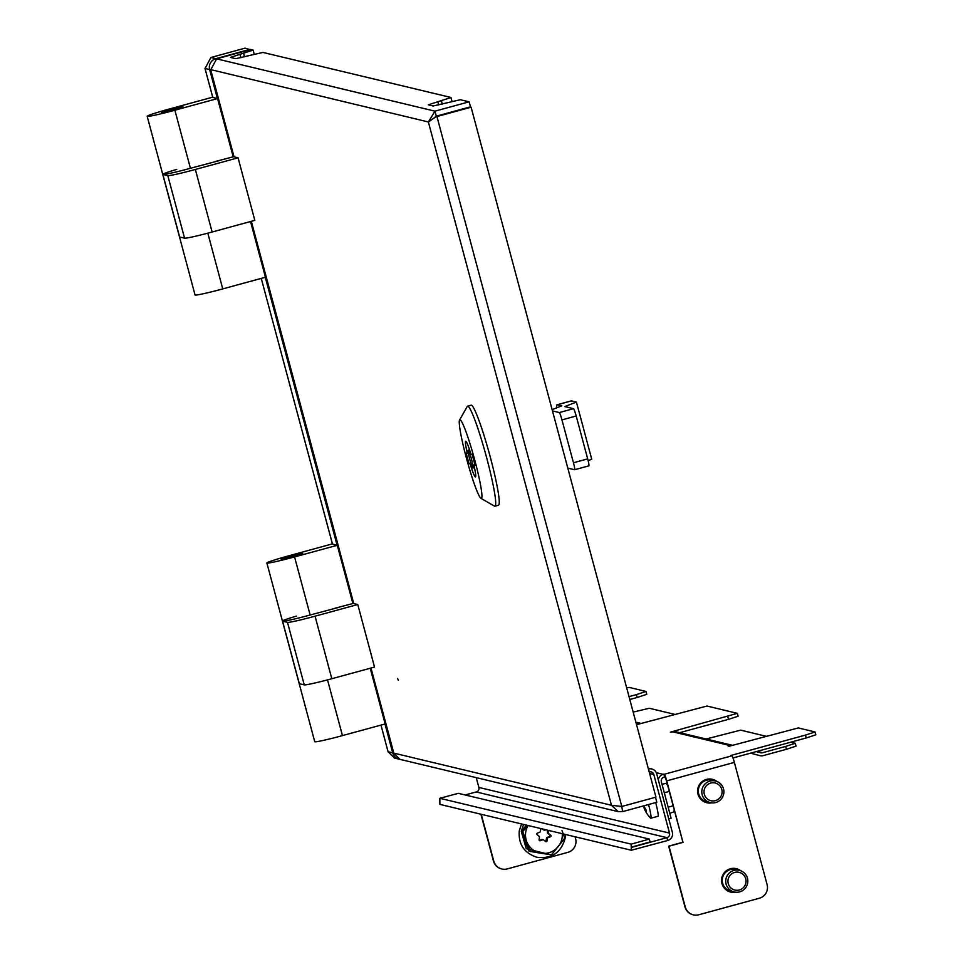 <?xml version="1.0" encoding="UTF-8"?>
<svg xmlns="http://www.w3.org/2000/svg" width="963" height="963" viewBox="0 0 963 963"><rect width="100%" height="100%" fill="white"/><g stroke="black" fill="none" stroke-linecap="round" stroke-linejoin="round"><path stroke-width="1.44" d="M397.611 678.458L398.285 680.287L397.611 678.458M452.044 101.464L450.925 97.468L262.923 52.423L235.742 58.671L230.434 57.407L253.125 50.1L250.777 49.51L216.615 58.839L210.728 69.83L234.045 156.849M433.615 118.353L436.311 116.15L434.963 111.154L428.379 121.976L436.408 116.415L471.1 107.218L436.937 116.535L621.797 806.476L611.469 805.273L618.174 811.64L622.652 811.604L621.749 806.476M434.554 117.847L436.408 116.415M621.797 806.476L655.959 797.147L471.1 107.218M619.378 806.597L620.894 806.5M618.174 811.64L400.042 759.386L393.819 753.295L370.984 668.033L393.819 753.126L611.469 805.273L428.379 121.976L210.632 69.601L234.009 156.837M622.652 811.604L656.814 802.275L655.478 797.28M450.985 97.504L428.294 104.811L433.218 105.99L460.398 99.731L469.125 101.825L470.474 106.833L436.311 116.15M216.615 58.839L434.963 111.154L469.125 101.825M648.436 769.064L648.532 769.04A6.669 6.633 103.5 0 1 656.67 773.722L672.367 832.333A6.669 6.633 103.5 0 1 667.684 840.506L631.271 850.245L631.174 844.142L439.826 798.291L458.328 793.331L649.327 839.086L631.174 844.142M476.24 777.635L478.864 787.433A3.708 3.683 -76.5 0 1 476.264 791.971L666.926 837.654A3.708 3.683 103.5 0 0 669.526 833.103L653.817 774.505A3.708 3.683 103.5 0 0 649.303 771.893L649.206 771.929M667.684 840.506L666.926 837.654L631.872 847.308M465.129 794.957L476.264 791.971M631.945 846.995L650.085 841.951L649.327 839.086M631.271 850.245L439.886 804.382L439.826 798.291M648.424 769.016L649.303 771.893M392.723 752.861A8.896 8.836 103.5 0 0 399.188 759.181L394.361 758.025L388.137 751.766L392.723 752.861L384.983 724.007M337.086 545.227L265.294 277.296M217.385 98.515L209.633 69.565L205.047 68.469L210.933 57.479L245.096 48.15L250.127 49.691M380.987 725.103L388.137 751.934L380.951 725.103M212.763 97.407L204.938 68.241L212.799 97.419M250.031 49.33L215.868 58.659A8.896 8.836 103.5 0 0 209.633 69.565M716.833 781.426A12.038 11.977 103.5 0 0 697.585 791.213A12.038 11.977 103.5 0 0 711.693 802.865M716.424 781.282A12.038 11.977 103.5 0 0 712.223 779.272M740.764 870.781A12.038 11.977 103.5 0 0 721.528 880.555A12.038 11.977 103.5 0 0 735.636 892.207M740.366 870.636A12.038 11.977 103.5 0 0 736.153 868.626M815.023 732.024L815.83 734.817L806.224 737.971L805.465 735.106L730.736 755.51L731.952 755.799A6.669 0.614 74.7 0 1 734.36 762.395L666.745 780.849A6.669 0.614 -105.3 0 0 664.338 774.252L663.17 774.336A6.669 6.633 103.5 0 0 658.319 779.898M805.465 735.106L815.059 731.964L798.327 727.932L729.111 746.241L728.16 746.012L729.918 745.531L673.065 731.904L670.356 732.157L737.357 713.342L706.974 706.035L637.759 724.357L636.82 724.128L638.565 723.646L636.11 723.057M645.98 691.518L646.775 694.323L637.181 697.465L636.411 694.612L629.032 696.622M636.411 694.612L646.004 691.458L629.272 687.426L626.66 687.799M629.79 699.487L637.181 697.465M737.321 713.402L738.127 716.207L728.522 719.349L727.763 716.496M679.734 732.674L728.522 719.349M806.224 737.971L732.999 757.953M666.745 780.849L682.911 842.24L666.444 780.776L665.108 777.117L663.94 777.201A3.708 3.683 103.5 0 0 661.34 781.739L671.103 818.189L668.755 818.839M756.268 751.609L760.589 752.753A3.708 3.683 103.5 0 0 762.491 752.741L756.954 751.417M750.574 753.162L759.831 755.618A6.669 6.633 103.5 0 0 763.262 755.606L786.458 749.274L785.688 746.409L762.491 752.741M663.88 774.144L664.651 777.009M683.212 842.312L668.984 846.2L685.259 906.953A11.111 11.05 103.5 0 0 698.801 914.766L759.301 898.25A11.111 11.05 103.5 0 0 767.102 884.612L734.36 762.395M706.613 802.697A12.038 11.977 103.5 0 0 711.272 802.805M730.544 892.039A12.038 11.977 103.5 0 0 735.214 892.147M693.191 914.814A11.111 11.05 -76.5 0 1 684.958 906.881L685.259 906.953M682.911 842.24L668.671 846.128L684.958 906.881M575.092 836.775L575.609 838.737A11.111 11.05 103.5 0 1 567.809 852.375L507.32 868.891A11.111 11.05 103.5 0 1 493.766 861.078L481.235 814.289M501.699 868.939A11.111 11.05 -76.5 0 1 493.465 861.006L480.922 814.216M673.065 731.904A6.669 6.633 -76.5 0 1 676.495 731.892M732.398 745.338A6.669 6.633 103.5 0 0 729.918 745.531M706.12 738.994L740.643 730.147L765.886 736.201M795.257 743.328L796.052 746.12L786.458 749.274M790.828 742.172L795.282 743.267L785.688 746.409M641.045 723.454A6.669 6.633 103.5 0 0 638.565 723.646M633.173 712.09L649.291 708.262L674.533 714.317M293.053 556.566L302.659 553.424L290.778 556.024L281.184 559.166L293.053 556.566M335.04 608.207L353.216 603.44L357.767 604.523L374.523 667.07L331.814 678.722A25.929 1.312 165 0 1 304.26 684.886L299.324 683.706A25.929 1.312 -15 0 1 299.192 683.622L314.745 741.691A25.929 1.312 -15 0 0 342.455 735.612L385.152 723.959L370.225 668.238M296.435 616.103A25.929 1.312 -15 0 0 282.436 621.075A25.929 1.312 -15 0 0 310.134 615.008L338.651 607.412M352.879 603.524L337.279 545.275L331.97 543.999L289.261 555.663A25.929 1.312 -15 0 0 266.871 563.006A25.929 1.312 -15 0 0 294.57 556.927L310.134 615.008M337.279 545.275L294.57 556.927M266.871 563.006L282.436 621.075A25.929 1.312 -15 0 0 282.568 621.171L287.492 622.351A25.929 1.312 165 0 0 315.057 616.188L357.767 604.523M176.747 169.392A25.929 1.312 -15 0 0 162.735 174.363L179.491 236.91A25.929 1.312 -15 0 0 179.636 236.994L162.867 174.447A25.929 1.312 -15 0 1 162.735 174.363A25.929 1.312 -15 0 0 190.433 168.284L218.95 160.701M179.636 236.994L184.559 238.174A25.929 1.312 165 0 0 212.125 232.011L254.822 220.358L238.066 157.812L233.515 156.728L215.339 161.483M238.066 157.812L195.369 169.464A25.929 1.312 165 0 1 167.803 175.627L162.867 174.447M173.364 109.854L182.958 106.7L161.483 112.454L173.364 109.854M179.491 236.91L195.056 294.979A25.929 1.312 -15 0 0 222.754 288.9L265.451 277.248L250.524 221.526M233.19 156.813L217.578 98.563L212.269 97.287L169.572 108.939A25.929 1.312 -15 0 0 147.17 116.294A25.929 1.312 -15 0 0 174.869 110.215L190.433 168.284M217.578 98.563L174.869 110.215M460.049 419.784A40.747 3.768 -105.3 0 0 459.568 420.049A40.747 3.768 -105.3 0 0 466.959 460.085A40.747 3.768 -105.3 0 0 480.934 498.328A40.747 3.768 -105.3 0 0 481.115 498.413A40.747 3.768 -105.3 0 0 474.759 460.097A40.747 3.768 -105.3 0 0 460.049 419.784M459.568 420.049L467.236 406.482A51.858 4.791 74.7 0 1 467.609 406.157A51.858 4.791 74.7 0 1 467.849 406.157A51.858 4.791 74.7 0 1 486.231 456.185A51.858 4.791 74.7 0 1 494.922 506.213A51.858 4.791 74.7 0 1 494.669 506.213A51.858 4.791 74.7 0 1 494.428 506.117A51.858 4.791 74.7 0 1 494.175 505.936M468.187 450.166A9.257 0.855 -105.3 0 0 468.15 450.166A9.257 0.855 -105.3 0 0 469.703 459.098A9.257 0.855 -105.3 0 0 472.977 468.03A9.257 0.855 -105.3 0 0 473.026 468.03A9.257 0.855 -105.3 0 0 471.473 459.098A9.257 0.855 -105.3 0 0 468.187 450.166M498.22 505.25A51.858 4.791 -105.3 0 0 498.473 505.25A51.858 4.791 -105.3 0 0 489.782 455.222A51.858 4.791 -105.3 0 0 471.413 405.182A51.858 4.791 -105.3 0 0 471.16 405.182L467.609 406.157M470.209 464.022A18.526 1.709 -105.3 0 0 475.373 476.962A18.526 1.709 -105.3 0 0 475.469 476.962A18.526 1.709 -105.3 0 0 473.832 464.888L475.06 465.189L472.183 454.464L470.955 454.175A18.526 1.709 -105.3 0 0 465.707 441.235A18.526 1.709 -105.3 0 0 467.344 453.308L466.116 453.007L468.993 463.733L471.1 463.781M473.832 464.888L474.903 464.599M468.993 463.733L470.907 463.203M467.344 453.308L468.295 453.043M574.682 469.715L588.838 465.851A7.403 0.686 74.7 0 0 588.875 465.851A7.403 0.686 74.7 0 0 587.683 458.882L576.199 416.004A7.403 0.686 74.7 0 0 573.527 408.673L564.8 406.579L576.416 402.065L571.456 400.885A29.636 2.733 -105.3 0 0 571.312 400.885A29.636 2.733 -105.3 0 0 571.191 400.957M571.456 400.885L557.228 404.773A29.636 2.733 -105.3 0 0 557.083 404.761A29.636 2.733 -105.3 0 0 556.698 407.831M588.14 460.651L591.739 459.243L576.416 402.065M567.797 468.102L574.61 469.739A7.403 0.686 -105.3 0 0 574.646 469.739A7.403 0.686 -105.3 0 0 573.454 462.77L561.959 419.892A7.403 0.686 -105.3 0 0 559.286 412.561L552.473 410.924M557.228 404.773L561.778 405.856L552.124 409.612M539.304 840.482A0.927 0.927 103.5 0 0 539.328 840.482L541.712 839.543L542.687 839.784L540.315 840.711A0.927 0.927 -76.5 0 1 539.075 839.712L539.461 837.172A0.927 0.927 -76.5 0 0 539.136 836.317L537.149 834.704A0.927 0.927 -76.5 0 1 537.39 833.127L539.774 832.188A0.927 0.927 103.5 0 0 540.351 831.466L540.737 828.938A0.927 0.927 -76.5 0 1 540.869 828.577M542.325 839.531A0.927 0.927 103.5 0 0 541.712 839.543M542.687 839.784A0.927 0.927 -76.5 0 1 543.601 839.929L545.588 841.53A0.927 0.927 -76.5 0 0 547.08 840.952L547.478 838.412A0.927 0.927 -76.5 0 1 548.055 837.69L547.068 837.449A0.927 0.927 103.5 0 0 546.49 838.171L547.478 838.412M561.995 830.6L564.763 838.135L551.414 854.819L541.074 853.242L529.048 851.268L521.368 831.346L526.364 825.098M521.368 831.346L522.716 831.659L527.868 825.46M530.396 851.581L522.716 831.659M562.296 833.717A18.526 18.417 -76.5 0 1 526.725 841.662A18.526 18.417 -76.5 0 1 528.073 825.52M543.204 829.143L544.215 829.962L543.228 829.721A0.927 0.927 103.5 0 0 543.589 829.901L544.577 830.13A0.927 0.927 -76.5 0 1 544.215 829.962M545.913 829.793L545.118 830.094A0.927 0.927 -76.5 0 1 544.577 830.13M548.705 830.455L548.356 832.706L547.369 832.465A0.927 0.927 103.5 0 0 547.706 833.332L548.693 833.561A0.927 0.927 -76.5 0 1 548.356 832.706M548.693 833.561L550.68 835.174A0.927 0.927 -76.5 0 1 550.439 836.751L548.055 837.69M543.228 829.721L542.217 828.902M545.491 841.445A0.927 0.927 103.5 0 0 546.093 840.711L546.49 838.171M547.068 837.449L549.452 836.522A0.927 0.927 103.5 0 0 549.692 834.933L547.706 833.332M547.369 832.465L547.718 830.226M726.451 885.105A11.111 11.05 -76.5 0 1 739.379 870.347A11.111 11.05 -76.5 0 1 745.073 888.476A11.111 11.05 -76.5 0 1 726.451 885.105M728.522 884.443A9.112 9.052 -76.5 0 1 733.782 872.695A9.112 9.052 -76.5 0 1 745.47 877.955A9.112 9.052 -76.5 0 1 740.198 889.704A9.112 9.052 -76.5 0 1 728.522 884.443M702.509 795.763A11.111 11.05 -76.5 0 1 715.437 781.005A11.111 11.05 -76.5 0 1 721.143 799.134A11.111 11.05 -76.5 0 1 702.509 795.763M704.579 795.101A9.112 9.052 -76.5 0 1 709.839 783.352A9.112 9.052 -76.5 0 1 721.528 788.613A9.112 9.052 -76.5 0 1 716.255 800.361A9.112 9.052 -76.5 0 1 704.579 795.101M648.556 804.526A14.818 1.372 74.7 0 1 651.048 816.468A14.818 1.372 74.7 0 1 650.868 818.225A14.818 1.372 74.7 0 1 650.615 818.093A29.636 29.636 0 0 1 644.307 808.703A29.552 13.482 -18 0 1 644.018 807.837A29.552 26.157 174.9 0 0 646.414 812.206A27.349 8.318 -57.8 0 1 646.269 811.243A27.349 8.318 -57.8 0 1 646.221 810.148A29.552 26.157 174.9 0 1 643.85 805.814M643.585 805.887A29.552 13.482 -18 0 0 643.922 806.356A27.349 20.68 -71.7 0 0 644.295 807.764M655.671 802.588A14.818 1.372 74.7 0 1 657.994 816.287L650.868 818.225M644.018 807.837L644.716 807.644M669.754 813.157L673.486 812.134L674.281 810.039M668.153 807.175L673.077 805.826M664.289 792.778L669.273 791.417M667.624 785.206L665.902 783.316L662.038 784.376M251.319 221.309L353.746 603.56L251.283 221.321M450.949 97.564L451.996 101.476M253.088 50.16L254.184 54.241M244.494 56.841L243.531 53.242M240.906 57.732L239.968 54.217M442.306 104.076L441.391 100.646M438.719 104.967L437.828 101.621M669.526 833.103L478.864 787.433M649.628 773.494L653.817 774.505M332.452 544.119L261.25 278.391L332.5 544.131M215.868 58.659L210.933 57.479M656.297 772.687L663.17 774.336M664.338 774.252L731.952 755.799M327.516 679.878L342.455 735.612M299.324 683.706L282.568 621.171M331.814 678.722L315.057 616.188M304.26 684.886L287.492 622.351M212.125 232.011L195.369 169.464M184.559 238.174L167.803 175.627M207.815 233.166L222.754 288.9M573.527 408.673L559.286 412.561M576.199 416.004L561.959 419.892M587.683 458.882L573.454 462.77M550.042 854.614L526.243 848.692L521.272 831.322L523.571 824.436M563.764 834.066L563.752 835.318M562.898 840.591L552.593 853.423M539.328 840.482L540.315 840.711M550.68 835.174L549.692 834.933M550.439 836.751L549.452 836.522M546.093 840.711L547.08 840.952M739.379 870.347L735.888 869.505A11.111 11.05 103.5 0 0 722.96 884.275A11.111 11.05 103.5 0 0 730.712 891.124L734.203 891.955M715.437 781.005L711.946 780.162A11.111 11.05 103.5 0 0 699.018 794.932A11.111 11.05 103.5 0 0 706.77 801.782L710.261 802.612M254.232 54.229L253.125 50.1M651.807 768.992L648.183 768.113M676.339 731.856L732.494 745.314M635.869 722.166L641.153 723.43M646.775 694.323L646.004 691.458M737.357 713.342L738.127 716.207M796.052 746.12L795.282 743.267M815.059 731.964L815.83 734.817M299.192 683.622L282.436 621.075M147.17 116.294L162.735 174.363M480.934 498.328L494.428 506.117M468.15 450.166L469.571 449.769M494.922 506.213L498.473 505.25M473.026 468.03L474.458 467.645M571.312 400.885L557.083 404.761M588.875 465.851L574.646 469.739M521.525 823.943L519.274 830.864C518.275 844.214 524.101 853.001 536.764 857.226C551.679 859.092 561.14 852.749 565.137 838.195L565.425 834.464M542.253 839.507L543.24 839.748M667.564 784.965L666.42 783.822"/></g></svg>

